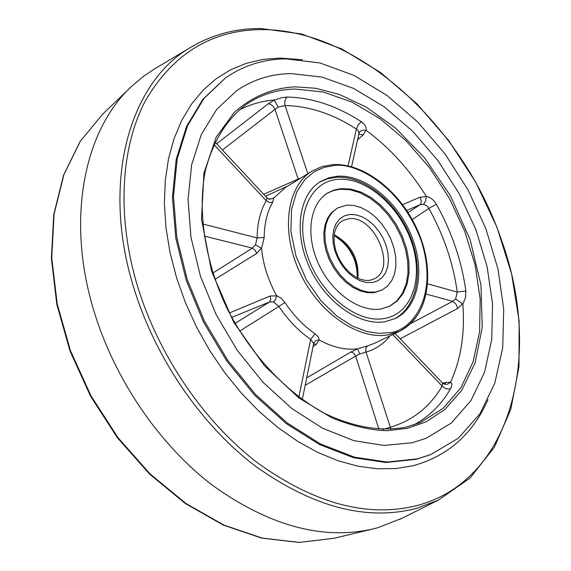 <?xml version="1.0" encoding="UTF-8"?>
<svg xmlns="http://www.w3.org/2000/svg" width="571" height="571" viewBox="0 0 571 571"><rect width="100%" height="100%" fill="white"/><g stroke="black" fill="none" stroke-linecap="round" stroke-linejoin="round"><path stroke-width="0.86" d="M412.134 442.768L384.076 445.451L353.834 440.662L322.651 428.271L291.874 408.572L262.953 382.242L237.265 350.38L216.081 314.428L200.414 276.086L190.957 237.172L188.052 199.507L191.649 164.769L201.385 134.385L216.609 109.482L236.465 90.832C252.667 79.69 270.854 73.937 291.017 73.58L322.137 77.114L353.585 88.419L384.09 106.727L412.512 131.094L437.843 160.458L459.205 193.669L475.836 229.499L487.12 266.65L492.545 303.772L491.752 339.431L484.565 372.171L471.011 400.507L451.375 422.983L426.244 438.25L412.134 442.768L384.076 445.451L353.834 440.662L322.651 428.271L291.874 408.572L262.953 382.242L237.265 350.38L216.081 314.428L200.414 276.086L190.957 237.172L188.052 199.507L191.649 164.769L201.385 134.385L216.609 109.482L236.465 90.832C252.667 79.69 270.854 73.937 291.017 73.58L322.137 77.114L353.585 88.419L384.09 106.727L412.512 131.094L437.843 160.458L459.205 193.669L475.836 229.499L487.12 266.65L492.545 303.772L491.752 339.431L484.565 372.171L471.011 400.507L451.375 422.983L426.244 438.25L412.134 442.768M417.415 458.856L430.827 454.559L458.363 438.157L479.89 413.875L494.764 383.22L502.708 347.782L503.715 309.189L497.991 269.027L485.928 228.821L468.084 190.022L445.109 154.013L417.822 122.108L387.145 95.55L354.141 75.493L320.031 62.974L286.185 58.87C263.616 59.077 243.289 65.508 225.217 78.17L203.89 98.555L187.573 125.699L177.188 158.767L173.47 196.552L176.824 237.486L187.295 279.747L204.511 321.337L227.701 360.258L255.744 394.668L287.249 422.997L320.681 444.067L354.484 457.171L387.159 462.046L417.415 458.856M155.926 68.077L144.199 75.8L132.015 85.993C84.444 129.353 65.893 218.101 93.53 309.632C114.093 378.766 159.052 444.673 212.776 485.514C269.619 526.134 323.314 540.551 373.877 528.753L377.831 527.704L401.877 518.318M385.118 321.709C359.395 326.219 325.284 302.216 309.418 267.207C293.337 232.276 298.954 194.219 320.674 181.464L328.546 177.924L337.19 176.275C364.448 174.169 396.988 200.542 411.134 234.988C425.509 269.362 419.185 306.813 395.489 318.425L385.118 321.709M274.251 100.011L278.205 107.084L285.079 105.549C284.251 101.845 284.979 99.011 287.263 97.041L282.195 97.584L274.251 100.011C261.597 101.017 249.798 104.422 238.842 110.21M390.992 429.285L365.868 351.55L365.875 347.903L367.496 345.94L362.043 347.461M442.489 382.977L442.147 386.082C444.859 388.701 447.657 389.572 450.54 388.701C452.339 385.339 452.318 383.22 450.498 382.327C460.983 359.416 465.087 333.328 462.824 304.079L465.486 297.819L465.886 291.017L457.228 292.074L455.629 298.976L462.824 304.079M426.28 196.338L425.602 201.142L423.561 204.268L426.58 205.696L428.871 208.436L436.372 204.232C433.81 199.95 430.441 197.323 426.28 196.338C409.65 169.694 389.608 147.696 366.147 130.338C366.553 127.147 364.919 124.264 361.229 121.687L358.145 124.871L356.375 129.017L358.481 131.087L358.981 133.521C359.837 130.916 362.128 129.81 365.847 130.202L366.147 130.338M274.444 100.039L268.213 103.786L216.63 143.785M426.38 196.645L420.056 197.173L402.662 204.632M357.574 139.816L363.235 134.906L365.847 130.202M450.498 382.327L445.937 382.356L442.668 383.162M400.185 338.817L457.714 308.433L462.731 303.808M450.319 382.584L446.965 384.369L443.646 383.876M442.646 383.141L444.495 384.219M392.734 334.549L442.147 386.082C429.97 406.937 412.59 420.684 390.014 427.315L383.062 429.456M222.405 149.98L275.001 109.382C273.273 105.906 271.011 104.043 268.213 103.786M300.353 178.309L298.176 179.058L275.001 109.382L278.205 107.084M358.816 134.228L363.235 134.906M406.73 210.435L420.02 204.718C421.626 203.126 421.634 200.614 420.056 197.173M408.122 212.583L420.02 204.718L423.561 204.268M455.629 298.976L452.689 301.345L455.901 304.043L457.714 308.433M426.244 294.094L452.689 301.345L410.777 323.507M444.159 384.09L445.937 382.356M383.041 429.392L382.684 429.449M390 335.862C383.669 343.878 375.682 349.281 366.04 352.071L359.794 353.97L355.683 356.083L353.62 353.114L350.951 351.986L306.691 377.874M313.629 343.485L315.535 340.837L317.362 340.095L319.332 340.066L318.325 336.94L314.999 333.785L310.667 339.417L313.629 343.485L313.522 344.22M239.642 331.137L278.898 306.441L273.595 301.938L269.433 302.023L270.747 299.561L270.126 296.006L229.364 313.001M255.465 244.831L261.547 248.349L264.195 237.5L257.121 237.921L255.465 244.831L252.353 248.135L212.79 273.109M213.861 144.484L266.229 200.685L267.007 197.894M298.29 179.579L298.176 179.058L263.659 194.297M305.185 385.297L355.683 356.083L378.916 429.306M362.021 347.468L357.532 348.824L359.794 353.97M298.876 397.081L310.667 339.417C298.562 330.994 287.97 320.003 278.898 306.441L284.9 302.48L281.082 298.198L276.571 295.607L275.872 298.997L273.595 301.938M231.698 317.412L269.433 302.023L235.038 323.422M202.584 223.925L257.121 237.921C257.25 223.454 260.29 211.042 266.229 200.685L269.576 202.498L272.745 202.163L273.709 198.066L269.448 199.279L267.756 198.551M269.541 199.243L269.905 198.901L269.212 199.193M426.865 265.643C429.835 297.441 420.777 319.296 399.693 331.194L388.166 334.849C358.231 340.366 318.175 312.58 299.44 271.582C280.447 230.684 286.949 186.075 312.194 171.029L285.543 187.409L273.709 198.066M261.547 248.349C263.103 264.444 268.113 280.197 276.571 295.607M319.332 340.066C332.608 347.318 345.341 350.237 357.532 348.824M357.674 348.831L350.951 351.986M313.022 346.69L316.505 344.163L313.565 344.063M316.505 344.163L319.068 339.988M276.649 295.878L270.126 296.006M214.882 279.376L256.629 253.46L256.522 252.974L255.073 250.141L252.353 248.135L204.047 235.98M256.629 253.46L261.461 248.121M273.53 198.244L269.905 198.901M341.258 188.616L334.335 189.957L328.025 192.777C309.917 203.247 305.214 234.674 318.397 263.552C331.394 292.488 359.523 312.544 380.921 308.982L389.943 306.127L397.395 300.831L403.197 293.33L407.123 283.973L409.036 273.181L408.886 261.418L406.702 249.163L402.584 236.929L396.702 225.195L389.301 214.446L380.671 205.103L371.157 197.566L361.143 192.156L351.037 189.122L341.258 188.616M375.347 292.074L382.292 289.875L387.616 286.021L391.756 280.575L394.547 273.802L395.896 265.986L395.753 257.471L394.133 248.599L391.114 239.749L386.824 231.269L381.428 223.518L375.161 216.794L368.259 211.398L361.022 207.551L353.727 205.424L346.697 205.125L337.561 207.994L332.522 212.034L328.611 217.608L326.02 224.496L324.863 232.418L325.206 241.055L327.047 250.027L330.302 258.949L334.849 267.442L340.473 275.129L346.947 281.681L353.977 286.828L361.257 290.353L368.481 292.116L375.347 292.074M337.561 207.994L331.458 212.648L327.554 218.222L324.956 225.11L323.8 233.025L324.142 241.654L325.977 250.619L329.231 259.541L333.771 268.027L339.395 275.707L345.862 282.26L352.892 287.399L360.173 290.917L367.396 292.68L374.262 292.63L382.292 289.875M389.393 306.399L396.717 300.974L402.384 293.387L406.181 283.994L407.994 273.195L407.751 261.461L405.503 249.263L401.342 237.101L395.439 225.459L388.044 214.796L379.437 205.546L369.958 198.087L359.987 192.734L349.93 189.729L340.202 189.237L333.578 190.493L327.504 193.091M357.189 277.841C357.403 259.455 349.716 245.38 334.128 235.616M347.454 246.287L355.419 260.868M487.991 399.65C472.902 433.96 448.057 455.958 413.447 465.636L395.874 468.57L377.281 468.784L357.917 466.2L338.039 460.768L317.926 452.51L297.884 441.476L278.234 427.772L259.284 411.584L241.347 393.126L224.724 372.67L209.7 350.53L196.531 327.062L185.418 302.644L176.546 277.684L170.044 252.582L165.983 227.75L164.398 203.561L165.276 180.4L168.552 158.588L174.119 138.432L181.842 120.174L191.556 104.036L203.069 90.189L216.173 78.741L230.648 69.776L246.265 63.345L262.796 59.441L280.011 58.042L302.309 59.741M225.217 78.17L202.891 99.275L186.56 126.405L176.175 159.466L172.449 197.223L175.789 238.136L186.246 280.368L203.44 321.93L226.616 360.822L254.645 395.203L286.135 423.504L319.553 444.559L353.342 457.642L386.017 462.51L416.266 459.312L430.827 454.559M262.567 29.585C212.312 29.699 173.348 53.246 145.684 100.232C120.745 147.104 116.477 215.981 137.418 285.828C158.574 355.605 204.247 422.312 258.171 463.317C315.228 504.065 368.452 518.061 417.851 505.321C513.036 479.49 542.457 352.971 501.638 240.541C463.516 127.24 359.851 29.806 262.567 29.585M438.214 500.196L470.09 478.006L494.457 447.093L510.795 409.386L518.975 366.775L519.139 321.08L511.637 274.023L496.963 227.229L475.743 182.256L448.713 140.573L416.723 103.579L380.764 72.638L341.943 49.027L301.559 33.974L261.075 28.55C235.652 28.322 212.234 34.567 190.807 47.293C129.767 82.195 100.846 181.228 133.593 287.163C154.912 357.574 201.013 424.881 255.451 466.193C313.058 507.248 366.775 521.294 416.616 508.347L438.214 500.196L399.807 519.346M102.58 114.257L80.133 141.444L63.538 175.268L53.731 214.682L51.376 258.278L56.814 304.357L70.005 350.987L90.489 396.117L117.398 437.743L149.502 474.037L185.339 503.515L223.297 525.092L261.761 538.132L299.183 542.45L334.192 538.253L299.475 542.414L262.26 538.11L223.911 525.084L185.982 503.501L150.116 473.973L117.947 437.586L90.975 395.853L70.433 350.601L57.2 303.872L51.733 257.735L54.074 214.161L63.838 174.854L80.325 141.215L102.58 114.257L130.238 87.706M295.371 86.863C276.478 87.634 254.987 94.186 234.417 112.251L216.188 137.168L203.94 173.113L201.506 219.143L211.506 271.054L233.639 322.13L264.423 365.725L298.783 397.88L332.236 418.065C352.985 426.159 371.264 430.37 387.074 430.698L407.401 428.336L425.916 421.898L444.488 409.821L461.582 390.593L475.022 363.106L482.245 327.34L480.975 285.015L470.126 239.656L450.476 195.853L424.51 157.789L395.496 128.032L366.454 107.212L339.481 94.486L315.677 88.269L295.371 86.863M420.27 422.569L405.917 427.158C380.593 431.862 353.321 427.187 324.1 413.147C285.893 392.198 250.205 354.006 226.944 308.19C205.01 261.803 197.416 211.812 205.203 171.3C212.726 141.622 226.466 119.303 246.429 104.336C260.847 94.6 276.985 89.497 294.857 89.019L323.265 92.01L352.057 102.13L380.05 118.697L406.188 140.873L429.528 167.696L449.249 198.094L464.63 230.934L475.101 265.008L480.19 299.061L479.583 331.772L473.116 361.8L460.847 387.802L443.046 408.451L420.27 422.569L406.045 427.144M388.751 332.736L378.851 333.357L366.803 331.544L352.657 326.198L336.94 316.156L320.902 300.689L306.527 280.09L296.006 256.094L290.91 231.598L291.481 209.578L296.692 192.02L304.893 179.508L314.485 171.578L324.321 167.296L333.685 165.64C352.179 161.707 400.1 182.749 421.398 241.198C439.806 300.21 408.872 332.265 388.751 332.736M367.496 345.94L374.704 343.228L399.693 331.194C428.179 317.333 435.495 273.495 418.964 233.539C402.641 193.462 364.99 162.464 332.565 164.634L321.908 166.618L312.194 171.029M413.504 425.074C429.007 416.801 441.354 404.682 450.54 388.701M465.886 291.017C461.718 261.075 451.882 232.147 436.372 204.232M361.229 121.687C336.776 105.856 312.123 97.641 287.263 97.041M348.089 165.847L356.375 129.017C332.779 113.843 309.018 106.02 285.079 105.549L307.84 173.705M427.708 283.837L457.228 292.074C453.26 263.224 443.803 235.345 428.871 208.436L412.255 219.55M284.9 302.48C293.501 315.342 303.529 325.777 314.999 333.785M272.745 202.163C267.135 211.998 264.287 223.782 264.195 237.5M384.076 318.561C411.919 314.157 423.918 278.277 411.62 242.361C399.7 206.381 366.182 177.046 338.189 179.323C310.039 181.028 294.515 216.145 307.162 254.766C319.389 293.444 356.44 323.543 384.076 318.561M357.953 278.22C359.095 258.791 351.186 244.309 334.221 234.774M348.667 218.757L342.386 220.734L339.181 223.268L336.605 226.901L334.827 231.59L334.006 237.151L334.249 243.332L335.577 249.82L337.932 256.315L341.23 262.51L345.305 268.12L349.98 272.895L355.012 276.621L360.144 279.14L365.105 280.382L369.637 280.375L374.176 278.933C397.373 268.52 374.376 214.596 348.667 218.757M372.206 282.545L377.574 280.903L382.063 277.649L385.475 272.952L387.652 267.064L388.487 260.276L387.959 252.939L386.096 245.387L382.991 238.007L378.801 231.134L373.727 225.11L368.002 220.22L361.9 216.709L355.726 214.76L349.78 214.475L344.349 215.888L339.716 218.95L336.126 223.511L333.771 229.356L332.779 236.201L333.214 243.696L335.063 251.454L338.232 259.07L342.557 266.143L347.818 272.303L353.727 277.228L359.973 280.675L366.247 282.474L372.206 282.545M190.807 47.293L153.942 69.255M334.192 538.253L371.478 529.331M358.981 133.521L351.565 166.703M395.032 333.443L442.653 383.148M313.579 343.942L302.287 399.593M215.003 142.036L267.1 197.987L269.448 199.279M269.676 199.322L268.598 199.015M287.727 186.067L265.501 196.274M394.397 318.939C418.457 305.899 423.896 268.506 409.65 234.874C395.489 201.12 363.72 175.304 335.912 177.288L327.461 178.823L319.646 182.106M357.382 277.941C357.924 259.234 350.18 245.059 334.149 235.409"/></g></svg>
